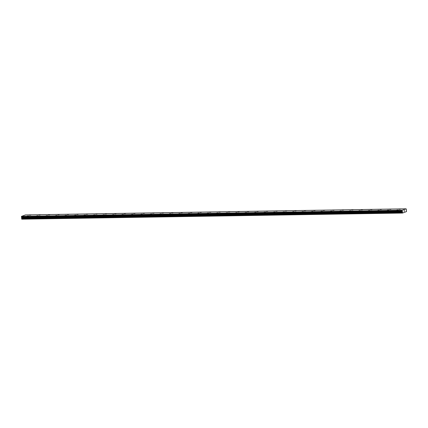 <?xml version="1.0" encoding="UTF-8"?>
<svg xmlns="http://www.w3.org/2000/svg" width="428" height="428" viewBox="0 0 428 428"><rect width="100%" height="100%" fill="white"/><g stroke="black" fill="none" stroke-linecap="round" stroke-linejoin="round"><path stroke-width="0.64" d="M29.516 215.209L30.923 215.038M38.996 215.054L40.403 214.883M48.471 214.904L49.878 214.733M57.951 214.749L59.358 214.578M67.426 214.599L68.833 214.428M76.906 214.444L78.313 214.273M86.381 214.294L87.788 214.123M95.861 214.139L97.268 213.973M105.336 213.989L106.743 213.818M115.902 213.615L114.816 213.834L115.902 213.615M114.816 213.834L116.223 213.668M124.291 213.684L125.698 213.513M133.771 213.535L135.178 213.363M143.246 213.379L144.659 213.208M152.726 213.224L154.134 213.058M162.201 213.074L163.614 212.903M171.681 212.919L173.089 212.753M181.156 212.769L182.569 212.598M190.637 212.614L192.044 212.449M200.117 212.465L201.524 212.293M209.592 212.309L210.999 212.144M219.072 212.16L220.479 211.988M228.547 212.01L229.954 211.839M238.027 211.855L239.434 211.683M247.502 211.7L248.909 211.534M256.982 211.55L258.389 211.379M266.457 211.395L267.864 211.229M275.937 211.245L277.344 211.074M285.412 211.09L286.819 210.924M294.892 210.94L296.299 210.769M304.367 210.785L305.774 210.619M313.847 210.635L315.254 210.464M323.322 210.485L324.729 210.314M332.802 210.33L334.209 210.159M342.277 210.175L343.684 210.009M351.757 210.025L353.164 209.854M361.232 209.87L362.644 209.704M370.712 209.72L372.119 209.549M380.187 209.565L381.599 209.399M389.667 209.415L391.074 209.244M399.142 209.26L400.555 209.094M27.082 216.097L28.489 215.926M36.557 215.942L37.969 215.776M46.037 215.792L47.444 215.621M55.517 215.637L56.924 215.471M64.992 215.487L66.399 215.316M74.472 215.332L75.879 215.166M83.947 215.182L85.354 215.011M93.427 215.033L94.834 214.861M102.902 214.877L104.309 214.706M112.382 214.728L113.789 214.556M121.857 214.572L123.264 214.401M131.337 214.423L132.744 214.251M140.812 214.268L142.219 214.096M150.292 214.118L151.699 213.946M159.767 213.963L161.174 213.791M170.333 213.588L169.247 213.813L170.333 213.588M169.247 213.813L170.654 213.642M178.722 213.658L180.129 213.486M188.202 213.508L189.609 213.337M198.763 213.133L197.677 213.353L198.763 213.133M197.677 213.353L199.084 213.181M207.157 213.203L208.564 213.032M216.632 213.048L218.045 212.876M226.112 212.898L227.519 212.727M235.587 212.743L237 212.572M245.067 212.593L246.475 212.422M254.542 212.438L255.955 212.267M264.023 212.288L265.43 212.117M273.503 212.133L274.91 211.962M282.978 211.983L284.385 211.812M293.538 211.609L292.458 211.828L293.538 211.609M292.458 211.828L293.865 211.657M301.933 211.678L303.34 211.507M311.413 211.523L312.82 211.352M320.888 211.373L322.295 211.202M330.368 211.218L331.775 211.047M339.843 211.068L341.25 210.897M349.323 210.913L350.73 210.742M358.798 210.763L360.205 210.592M368.278 210.608L369.685 210.437M377.753 210.458L379.16 210.287M388.319 210.084L387.233 210.303L388.319 210.084M387.233 210.303L388.64 210.132M396.708 210.153L398.115 209.982M404.139 211.277L404.246 210.672M404.412 211.181L404.508 210.635M406.322 209.18L406.504 211.582L402.486 213.048L402.443 211.871L21.758 217.996L21.801 219.168L402.486 213.048M406.316 209.18L406.086 208.832L25.402 214.952L21.55 216.359L21.47 217.258L402.154 211.132L402.101 210.72L21.416 216.846M402.101 210.72L402.234 210.234L406.086 208.832M21.47 217.258L402.325 211.32L21.641 217.445L21.758 217.996M402.443 211.871L402.325 211.32M402.234 210.234L21.55 216.359M402.192 210.394L21.507 216.52M402.085 210.779L21.4 216.9M402.406 211.432L21.721 217.552M402.47 211.726L21.785 217.847M402.293 212.486L21.609 218.606M402.336 212.871L21.651 218.992M402.192 210.346L21.507 216.472M402.122 211.09L21.437 217.21M402.363 211.384L21.678 217.51M402.454 211.55L21.764 217.675M402.309 212.272L21.625 218.398"/></g></svg>
